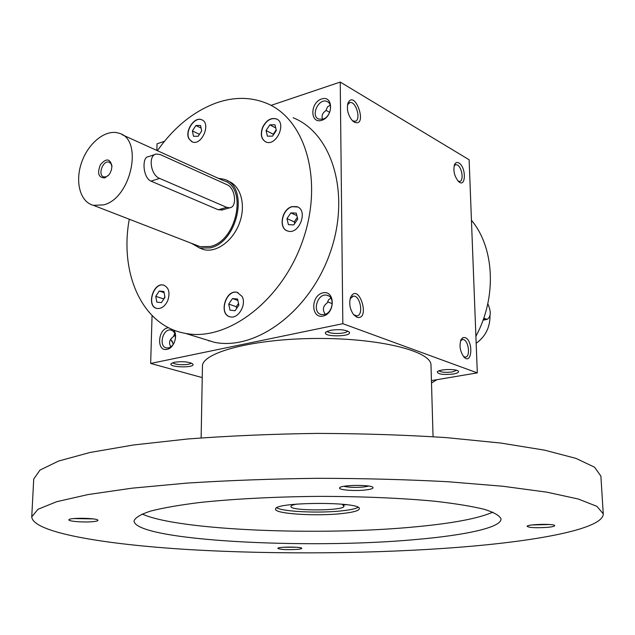 <?xml version="1.0" encoding="UTF-8"?>
<svg xmlns="http://www.w3.org/2000/svg" width="635" height="635" viewBox="0 0 635 635"><rect width="100%" height="100%" fill="white"/><g stroke="black" fill="none" stroke-linecap="round" stroke-linejoin="round"><path stroke-width="0.95" d="M201.7 130.858L198.168 136.279L193.5 136.287L192.373 130.913L195.882 125.508L200.549 125.468L201.7 130.858M157.401 150.693C173.99 127.222 193.683 111.276 216.479 102.854C233.918 96.822 250.452 96.893 266.073 103.084C305.498 118.507 323.929 180.745 302.649 240.832C281.805 301.046 227.298 341.852 185.436 333.383C142.494 326.072 119.245 273.764 129.27 219.218M242.118 296.474C246.745 304.53 238.308 319.072 230.322 316.865C218.313 314.976 225.504 289.068 237.117 292.322L242.118 296.474M167.719 300.688C164.997 306.308 161.441 308.904 157.043 308.475C146.137 306.848 152.908 282.17 163.457 285.067C168.878 287.377 170.299 292.584 167.719 300.688M188.992 138.914C184.475 131.366 194.207 116.372 201.517 119.698C211.526 122.801 201.954 145.994 192.349 141.946L188.992 138.914M262.596 127.349C266.168 120.356 270.708 117.531 276.201 118.848C287.084 122.539 276.471 146.653 266.033 142.01C261.263 139.398 260.12 134.517 262.596 127.349M292.132 206.605L296.759 206.645C308.65 209.804 299.307 235.18 287.782 231.029C278.114 228.775 281.678 208.907 292.132 206.605M227.632 180.943C240.403 184.952 246.205 204.129 239.736 222.337C233.442 240.601 216.535 253.111 203.605 249.555L199.755 248.071M191.119 363.006C190.182 365.482 173.752 365.157 172.918 362.641M174.466 362.236C182.959 361.18 189.079 361.775 192.842 364.038C196.144 368.133 167.672 367.578 171.14 363.609L174.466 362.236M330.327 330.327C339.169 329.097 345.448 329.676 349.186 332.049C353.282 336.915 321.707 337.217 325.715 332.272L330.327 330.327M453.422 374.015C457.406 373.269 459.065 372.348 458.391 371.237C456.756 368.625 438.714 369.149 437.269 371.856C437.999 374.301 443.389 375.023 453.422 374.015M431.435 380.603L477.306 372.88L342.829 323.683L150.662 363.45L202.24 377.603M477.306 372.88L469.122 159.75L340.233 82.066L271.018 105.394M164.505 141.287L157.059 143.796L156.869 150.455M354.219 122.095C368.554 128.302 354.759 87.701 347.853 103.465C346.583 109.784 348.155 115.57 352.552 120.825L354.219 122.095M458.875 162.965C466.431 167.076 466.026 188.746 458.486 181.459C454.303 176.228 453.001 170.577 454.581 164.505C455.597 162.473 457.025 161.957 458.875 162.965M356.886 317.238C371.118 320.985 358.648 281.17 350.623 297.339C348.837 303.324 349.829 309.102 353.6 314.666L356.886 317.238M465.193 337.598C473.694 340.789 471.972 366.014 463.812 356.83C459.962 351.179 459.073 345.376 461.153 339.439L462.947 337.598L465.193 337.598M342.829 323.683L340.233 82.066M173.291 344.297L171.823 340.677M150.662 363.45L152.059 315.547M168.712 327.771C157.837 327.946 156.012 352.1 167.132 349.321C173.982 348.282 178.34 335.145 173.545 329.962M323.024 316.079C335.439 313.539 335.209 289.909 322.874 292.862C310.65 295.497 310.729 318.77 323.024 316.079M321.731 120.332C333.629 116.626 333.415 94.909 321.596 98.973C309.872 102.735 309.943 124.166 321.731 120.332M293.124 117.753C332.311 133.215 350.877 194.167 330.16 252.674C309.864 311.301 256.119 350.83 214.487 342.336L200.541 338.042M332.264 303.665L327.565 301.8M325.295 314.246C322.183 309.943 322.874 306.11 327.366 302.76L328.549 299.776L330.914 298.148M347.385 330.954C347.147 334.169 327.787 334.359 327.485 331.145M438.968 370.832C441.285 372.372 445.77 372.737 452.43 371.927L456.621 370.316M322.651 119.245C321.302 115.848 322.389 112.99 325.922 110.673L327.446 106.894L330.224 105.243M329.684 112.339L325.969 110.331M352.417 120.682L354.965 121.309C361.498 120.579 356.195 100.917 349.901 102.568L347.528 104.767M454.152 165.759L455.755 164.608L457.43 165.005C462.145 167.394 464.002 181.229 459.621 181.419L458.129 181.11M353.584 314.642L356.703 315.857C363.95 315.785 360.394 295.108 353.322 296.148L350.171 298.72M351.076 310.11L350.147 306.935M460.605 340.733L462.613 339.447L463.685 339.638C468.94 341.289 470.448 357.283 465.312 357.084L463.526 356.497M471.448 220.266C494.562 247.721 497.03 297.378 475.901 336.272M436.967 379.674L431.498 382.976M175.244 339.598C175.935 334.383 174.49 331.208 170.934 330.065C162.782 328.097 158.186 346.901 166.584 347.932L168.465 347.885C171.061 347.21 173.069 345.265 174.498 342.067M170.879 346.789C168.505 342.94 169.37 339.55 173.482 336.606L174.736 333.367M324.239 314.555C332.827 313.222 335.256 296.815 327.112 295.307C317.516 292.402 311.499 312.706 321.421 314.547L324.239 314.555M322.897 119.174C330.24 117.237 333.454 103.862 327.144 101.544C319 97.425 310.094 115.919 318.683 119.086L322.897 119.174M208.717 340.558L208.955 341.058M173.403 344.13L170.672 339.265M175.371 335.653L173.514 336.248M287.091 230.783C278.328 227.473 282.392 208.883 292.314 206.692L297.624 206.986M297.712 219.146L293.767 224.917L288.393 224.631L286.964 218.615L290.886 212.868L296.259 213.114L297.712 219.146M294.672 223.583L294.259 221.861L297.291 217.424M296.847 215.567L290.886 212.868M294.259 221.861L286.964 218.615M229.624 316.682C218.599 313.444 226.266 289.235 237.307 292.386L237.998 292.584M235.077 310.737L229.997 310.174L228.719 304.086L232.497 298.537L237.585 299.061L238.887 305.165L235.077 310.737M156.488 308.332C146.423 305.506 153.591 282.313 163.647 285.131L164.195 285.282M156.805 302.101L155.742 296.315L159.266 291.02L163.878 291.497L164.973 297.299L161.425 302.617L156.805 302.101M191.905 141.772L189.182 139.001C184.666 131.453 194.389 116.467 201.708 119.793L202.136 119.975M265.493 141.78C261.318 138.882 260.413 134.104 262.779 127.444C266.359 120.459 270.891 117.626 276.392 118.951L276.908 119.189M274.971 124.809L276.336 130.461L272.534 136.144L267.406 136.16L266.065 130.516L269.835 124.857L274.971 124.809M236.649 308.443L236.276 306.705L238.514 303.427M237.879 300.434L232.497 298.537M236.276 306.705L228.719 304.086M163.528 299.466L164.862 296.688M164.1 292.648L159.266 291.02M163.409 298.863L155.742 296.315M199.438 134.334L192.373 130.913M201.105 128.072L195.882 125.508M275.725 127.937L269.835 124.857M273.415 134.834L273.272 134.239L266.065 130.516M273.272 134.239L276.193 129.873M342.717 504.253L342.725 505.071L343.956 506.174C345.051 510.945 289.909 511.231 290.949 506.452C291.013 505.571 293.029 504.777 296.997 504.063M346.385 504.666L342.725 505.071M433.054 436.689L430.99 365.22C431.744 351.338 379.905 338.05 316.571 338.463C253.238 338.717 201.541 352.544 202.446 366.419L201.128 437.904M603.25 513.826L600.893 476.107L594.527 467.177L575.897 458.359L544.52 450.144L500.832 443.055L446.373 437.626C405.511 434.959 362.41 433.554 317.071 433.403C271.74 434.022 228.656 435.888 187.825 438.975L133.421 444.984L89.813 452.525L58.523 461.073L39.989 470.075L33.718 479.076L31.75 516.819C32.687 532.424 103.14 544.37 188.889 549.577C275.669 554.712 377.754 553.799 462.288 547.013C540.615 540.679 603.623 528.471 603.25 513.826L596.932 506.357L578.239 498.999L546.679 492.141L502.674 486.235L447.762 481.727C406.543 479.528 363.061 478.385 317.309 478.298C271.558 478.869 228.084 480.465 186.896 483.1L132.032 488.18L88.09 494.546L56.602 501.729L37.989 509.286L31.75 516.819M416.457 539.464C465.598 535.202 501.348 527.51 501.015 518.97C499.745 515.676 494.173 512.461 484.291 509.31C471.876 506.286 455.43 503.595 434.959 501.253C401.741 498.078 360.593 496.34 317.405 496.38C274.209 496.792 233.077 498.967 199.906 502.483C179.451 505.039 163.036 507.897 150.654 511.064C140.811 514.31 135.271 517.588 134.033 520.89C134.779 540.695 308.015 549.672 416.457 539.464M93.916 521.557C96.774 521.216 98.115 520.771 97.925 520.232C97.663 518.009 69.437 517.517 68.929 519.732C67.389 521.375 85.36 522.668 93.916 521.557M547.275 527.367C552.371 526.883 554.847 526.288 554.704 525.566C554.26 523.55 527.272 524.248 527.074 526.272C528.836 527.701 535.567 528.066 547.275 527.367M297.14 549.378C300.339 549.084 301.887 548.703 301.768 548.251C301.585 546.656 277.979 546.727 277.789 548.322C279.987 549.577 286.433 549.934 297.14 549.378M365.911 489.926C370.959 489.307 373.324 488.506 373.023 487.537C372.3 484.513 340.225 484.822 339.598 487.863C337.963 489.966 355.148 491.292 365.911 489.926M142.105 514.001C178.141 530.574 321.485 536.043 416.139 526.764C452.874 523.303 478.449 518.438 492.871 512.167M342.035 513.548C353.155 512.334 358.926 510.738 359.346 508.77C361.831 501.364 273.026 501.833 275.59 509.206C274.558 513.842 316.54 516.461 342.035 513.548M276.812 507.817C283.012 511.754 319.564 513.374 342.003 510.826C350.147 509.945 355.513 508.802 358.108 507.389M343.781 486.323C349.115 487.489 355.965 487.688 364.323 486.918L368.792 486.085M283.289 547.275L296.275 547.235M531.979 524.962L549.648 524.51M73.803 518.565L93.186 518.898M111.95 166.664L111.046 163.695L109.037 162.131C102.838 159.964 97.401 175.498 103.862 176.911L106.116 176.816L108.339 175.498M159.615 178.411L226.719 207.351L229.727 207.796C237.577 207.145 235.315 187.889 227.036 184.714L160.29 154.583L156.369 154.035C147.828 155.027 150.487 175.109 159.615 178.411L151.011 181.134L218.281 209.78L222.79 209.78M103.719 204.875C131.493 198.136 143.693 138.732 118.713 133.152C105.727 128.937 88.336 142.907 81.653 162.33C74.755 181.689 80.113 202.097 93.432 205.343L103.719 204.875M196.421 245.229L200.112 246.658L210.209 246.499C237.307 240.998 247.888 186.507 223.258 180.562L122.206 134.739M155.123 154.448L148.114 156.766C141.954 156.956 142.653 177.594 151.011 181.134M104.807 177.911L108.823 174.942L109.99 173.252L111.395 170.021L111.958 165.997C110.038 158.488 106.204 158.028 100.449 164.632C97.028 173.363 98.481 177.784 104.807 177.911M191.357 243.261L199.707 248.055L210.185 247.888C238.411 242.189 249.452 185.42 223.814 179.213L218.242 178.292M483.751 318.191L487.18 319.373C491.045 316.778 491.252 311.571 487.799 303.752M490.014 315.817C490.029 327.454 485.418 336.613 476.171 343.281M226.719 207.351L218.281 209.78M485.981 319.151L483.227 319.683M326.16 331.851L325.715 332.272M348.726 331.637L349.186 332.049M347.678 104.076L347.853 103.465M349.901 102.568L349.282 102.767M455.303 164.727L455.755 164.608M454.374 165.036L454.581 164.505M350.306 298.252L350.623 297.339M353.322 296.148L352.52 296.331M462.066 339.55L462.613 339.447M460.827 340.13L461.153 339.439M170.934 330.065L171.91 330.367M172.561 341.947L172.188 341.368M174.498 335.566L173.974 335.685M327.112 295.307L328.47 295.831M327.144 101.544L328.049 102.068M214.487 342.336L185.436 333.383M109.037 162.131L109.768 162.449M93.432 205.343L200.112 246.658M221.528 210.145L229.727 207.796M199.707 248.055L203.605 249.555M483.052 320.167L487.18 319.373"/></g></svg>
